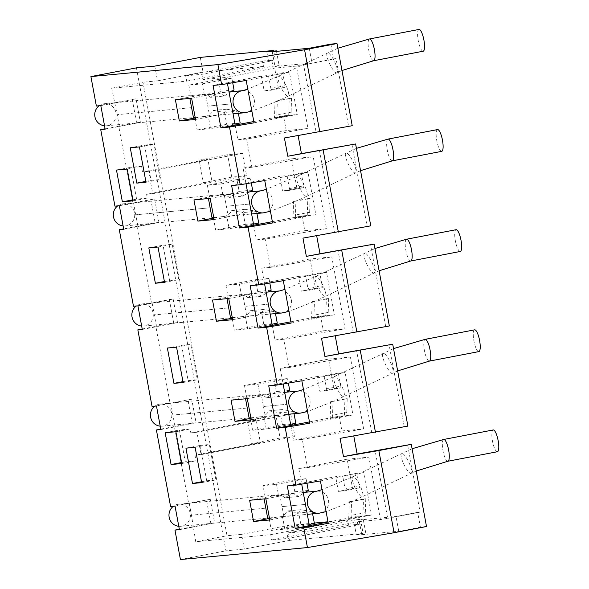 <?xml version="1.0" encoding="UTF-8"?>
<svg xmlns="http://www.w3.org/2000/svg" width="589" height="589" viewBox="0 0 589 589"><rect width="100%" height="100%" fill="white"/><g stroke="black" fill="none" stroke-linecap="round" stroke-linejoin="round"><path stroke-width="0.44" stroke-dasharray="2.94 2.21" d="M416.224 471.038L411.159 473.342A11.088 2.68 64.4 0 1 410.931 473.409A11.088 2.68 64.4 0 1 403.752 464.058A11.088 2.68 64.4 0 1 401.595 453.346A11.088 2.68 64.4 0 1 409.208 463.079A11.088 2.68 64.4 0 1 411.159 473.342L362.382 496.682A11.088 2.68 64.4 0 1 355.182 487.839A11.088 2.68 64.4 0 1 352.818 476.685A11.088 2.68 64.4 0 1 360.431 486.411A11.088 2.68 64.4 0 1 362.382 496.682L352.237 501.364L350.131 501.666L351.559 501.526L351.154 501.843L326.107 511.635M328.036 522.038L357.737 516.339L362.942 515.846L363.479 499.016L365.776 498.802L351.559 501.526L351.11 515.397A1.796 0.456 -100.9 0 0 351.397 517.289A1.796 0.456 -100.9 0 0 352.001 518.268L366.225 515.537A1.796 0.456 79.1 0 1 365.614 514.558A1.796 0.456 79.1 0 1 365.335 512.673L351.11 515.397M178.776 526.294A11.088 10.712 84.6 0 0 180.727 526.294A11.088 10.712 84.6 0 0 184.239 525.322A11.088 10.712 84.6 0 0 190.019 512.393A11.088 10.712 84.6 0 0 178.644 504.221A11.088 10.712 84.6 0 0 173.35 506.282M269.519 518.556L277.25 517.076A11.088 10.712 84.6 0 0 278.759 517.039A11.088 10.712 84.6 0 0 282.271 516.067A11.088 10.712 84.6 0 0 287.329 510.98L300.795 509.706A11.088 10.712 -95.4 0 1 295.737 514.793A11.088 10.712 -95.4 0 1 292.225 515.773A11.088 10.712 -95.4 0 1 290.716 515.802L282.624 517.356L284.001 517.223L282.035 506.621L305.448 504.412L282.035 506.621L280.069 496.019L278.693 496.152L276.513 484.372L263.047 485.645L265.227 497.425L263.85 497.55L264.1 498.912M277.25 517.076L290.716 515.802M270.726 534.657L347.532 519.925L348.519 525.226L271.713 539.958L270.726 534.657L195.739 541.733L191.44 515.176L265.816 508.152L191.44 515.176L189.26 503.396L188.649 503.455L174.454 426.885L175.066 426.826L172.886 415.046L247.255 408.03L172.886 415.046L170.7 403.266L170.088 403.325L155.901 326.755L156.512 326.696L154.325 314.924L228.701 307.9L154.325 314.924L152.146 303.144L151.535 303.195L137.34 226.632L158.964 222.48L154.598 198.927L132.974 203.072L133.585 203.014L135.772 214.794L210.14 207.77L135.772 214.794L137.951 226.574L137.34 226.632M308.283 490.475L294.809 491.749L284.885 497.815L298.351 496.542L305.36 492.264M284.885 497.815A11.088 10.712 84.6 0 0 276.675 494.966A11.088 10.712 84.6 0 0 273.325 495.872L286.791 494.598A11.088 10.712 -95.4 0 1 290.141 493.7A11.088 10.712 -95.4 0 1 298.351 496.542M493.214 429.955A11.088 2.835 -100.9 0 0 492.5 441.242A11.088 2.835 -100.9 0 0 497.33 451.741M350.131 501.666L349.255 501.747L348.717 518.578L352.001 518.268M250.597 418.499L252.784 430.279L266.25 429.006L264.063 417.226L265.448 417.1L263.482 406.498L286.895 404.282L263.482 406.498L261.516 395.896L260.139 396.022L257.953 384.242L244.487 385.515L246.673 397.295L245.296 397.428L245.547 398.79M290.826 425.486L293.55 440.211L302.275 439.387L307.517 467.659L298.792 468.483L301.693 484.129M206.71 480.771L215.891 479.902L209.345 444.57L200.157 445.431L206.71 480.771L201.512 481.773M196.94 432.252L190.821 432.834L190.107 429.006L179.395 430.014L185.292 461.82L196.004 460.804L194.966 455.216L201.085 454.634L196.94 432.252L290.811 414.251L275.969 415.65L280.114 438.032L251.672 443.488L260.39 442.663L194.966 455.216M341.988 70.525L336.93 72.837A11.088 2.68 64.4 0 1 336.694 72.903A11.088 2.68 64.4 0 1 329.516 63.553A11.088 2.68 64.4 0 1 327.359 52.841A11.088 2.68 64.4 0 1 334.979 62.574A11.088 2.68 64.4 0 1 336.93 72.837L288.154 96.176A11.088 2.68 64.4 0 1 280.953 87.327A11.088 2.68 64.4 0 1 278.582 76.172A11.088 2.68 64.4 0 1 286.202 85.906A11.088 2.68 64.4 0 1 288.154 96.176L278.008 100.859L275.902 101.153L277.323 101.021L276.926 101.337L251.878 111.13M253.8 121.533L283.508 115.834L288.713 115.341L289.251 98.51L291.548 98.289L277.323 101.021L276.882 114.892A1.796 0.456 -100.9 0 0 277.161 116.777A1.796 0.456 -100.9 0 0 277.772 117.756L291.989 115.032A1.796 0.456 79.1 0 1 291.386 114.052A1.796 0.456 79.1 0 1 291.106 112.16L276.882 114.892M104.547 125.788A11.088 10.712 84.6 0 0 106.499 125.788A11.088 10.712 84.6 0 0 110.01 124.816A11.088 10.712 84.6 0 0 115.79 111.888A11.088 10.712 84.6 0 0 104.415 103.716A11.088 10.712 84.6 0 0 99.114 105.777M195.29 118.05L203.021 116.563A11.088 10.712 84.6 0 0 204.53 116.534A11.088 10.712 84.6 0 0 208.042 115.562A11.088 10.712 84.6 0 0 213.1 110.467L226.566 109.201A11.088 10.712 -95.4 0 1 221.508 114.288A11.088 10.712 -95.4 0 1 217.996 115.26A11.088 10.712 -95.4 0 1 216.487 115.289L208.396 116.843L210.575 128.623L197.109 129.897L226.699 124.22L224.512 112.44L237.978 111.174L226.566 109.201M203.021 116.563L216.487 115.289M186.676 81.142L263.482 66.41L262.495 61.109L185.69 75.841L186.676 81.142L111.689 88.217L117.211 114.664L191.587 107.647L117.211 114.664L119.398 126.444L118.787 126.502L132.974 203.072M234.047 89.97L220.581 91.236L218.401 79.456L188.811 85.133L202.285 83.859L204.464 95.639L205.841 95.514L207.807 106.116L231.219 103.907L207.807 106.116L209.772 116.718L208.396 116.843M220.581 91.236L210.656 97.303L224.122 96.036L231.131 91.751M210.656 97.303A11.088 10.712 84.6 0 0 202.447 94.461A11.088 10.712 84.6 0 0 199.089 95.359L212.563 94.093A11.088 10.712 -95.4 0 1 215.913 93.187A11.088 10.712 -95.4 0 1 224.122 96.036M418.985 29.45A11.088 2.835 -100.9 0 0 418.271 40.737A11.088 2.835 -100.9 0 0 423.101 51.228M275.902 101.153L275.026 101.234L274.489 118.065L277.772 117.756M185.69 75.841L201.909 74.31L202.896 79.611L226.309 77.402L227.288 82.703L261.428 76.15L268.466 75.488L270.866 88.446A1.796 0.456 79.1 0 1 270.749 90.257A1.796 0.456 79.1 0 1 270.734 90.257L284.958 87.525A1.796 0.456 -100.9 0 0 284.973 87.525A1.796 0.456 -100.9 0 0 285.091 85.722L270.866 88.446M227.464 83.623L227.288 82.703L213.071 85.427M188.811 85.133L190.998 96.913L189.621 97.045L189.872 98.407M360.549 170.655L355.491 172.967A11.088 2.68 64.4 0 1 355.255 173.026A11.088 2.68 64.4 0 1 348.077 163.676A11.088 2.68 64.4 0 1 345.92 152.963A11.088 2.68 64.4 0 1 353.533 162.697A11.088 2.68 64.4 0 1 355.491 172.967L306.714 196.299A11.088 2.68 64.4 0 1 299.507 187.457A11.088 2.68 64.4 0 1 297.143 176.302A11.088 2.68 64.4 0 1 304.756 186.036A11.088 2.68 64.4 0 1 306.714 196.299L296.561 200.982L294.463 201.283L295.884 201.151L295.479 201.46L270.432 211.252M272.361 221.655L302.069 215.957L307.267 215.471L307.811 198.64L310.101 198.419L295.884 201.151L295.435 215.014A1.796 0.456 -100.9 0 0 295.722 216.907A1.796 0.456 -100.9 0 0 296.326 217.886L310.55 215.154A1.796 0.456 79.1 0 1 309.947 214.175A1.796 0.456 79.1 0 1 309.659 212.29L295.435 215.014M123.101 225.911A11.088 10.712 84.6 0 0 125.059 225.911A11.088 10.712 84.6 0 0 128.564 224.939A11.088 10.712 84.6 0 0 134.351 212.011A11.088 10.712 84.6 0 0 122.976 203.838A11.088 10.712 84.6 0 0 117.675 205.9M213.844 218.173L221.582 216.693A11.088 10.712 84.6 0 0 223.091 216.656A11.088 10.712 84.6 0 0 226.596 215.684A11.088 10.712 84.6 0 0 231.654 210.597L245.12 209.323A11.088 10.712 -95.4 0 1 240.062 214.418A11.088 10.712 -95.4 0 1 236.557 215.39A11.088 10.712 -95.4 0 1 235.048 215.419L226.949 216.973L229.136 228.753L215.67 230.027L245.252 224.35L243.073 212.57L256.539 211.296L245.12 209.323M221.582 216.693L235.048 215.419M252.607 190.092L239.141 191.366L236.955 179.586L207.372 185.263L220.838 183.989L223.025 195.769L224.402 195.636L226.367 206.238L249.78 204.03L226.367 206.238L228.326 216.84L226.949 216.973M239.141 191.366L229.217 197.433L242.683 196.159L249.684 191.881M229.217 197.433A11.088 10.712 84.6 0 0 221.008 194.591A11.088 10.712 84.6 0 0 217.65 195.489L231.116 194.215A11.088 10.712 -95.4 0 1 234.474 193.317A11.088 10.712 -95.4 0 1 242.683 196.159M437.546 129.58A11.088 2.835 -100.9 0 0 436.832 140.867A11.088 2.835 -100.9 0 0 441.662 151.358M294.463 201.283L293.587 201.364L293.05 218.195L296.326 217.886M194.93 118.117L197.109 129.897M235.151 125.104L237.882 139.829L246.6 139.011L307.966 128.505L296.4 66.071L274.665 68.125L226.309 77.402M251.842 167.276L243.117 168.101L245.849 182.826L279.981 176.28L282.713 191.005L289.295 190.387A1.796 0.456 79.1 0 1 289.295 190.387L303.526 187.655A1.796 0.456 -100.9 0 0 303.652 185.844L289.427 188.576A1.796 0.456 79.1 0 1 289.302 190.38L303.519 187.655A1.796 0.456 -100.9 0 0 303.526 187.655L296.937 188.274L291.481 158.824L313.208 156.777L251.842 167.276L246.6 139.011M246.018 183.753L245.849 182.826L231.624 185.557M207.372 185.263L209.559 197.043L208.175 197.168L208.432 198.53M144.489 145.049L153.67 144.187L160.223 179.527L151.034 180.389L144.489 145.049L130.265 147.78M152.728 193.715L146.609 194.296L147.316 198.125L136.604 199.134L130.706 167.328L141.419 166.319L142.457 171.914L148.583 171.333L152.728 193.715L246.6 175.713L242.454 153.331L227.612 154.73L199.163 160.186L207.888 159.361L142.457 171.914M397.663 370.908L392.605 373.22A11.088 2.68 64.4 0 1 392.37 373.279A11.088 2.68 64.4 0 1 385.191 363.928A11.088 2.68 64.4 0 1 383.034 353.223A11.088 2.68 64.4 0 1 390.647 362.949A11.088 2.68 64.4 0 1 392.605 373.22L343.829 396.552A11.088 2.68 64.4 0 1 336.628 387.709A11.088 2.68 64.4 0 1 334.257 376.555A11.088 2.68 64.4 0 1 341.87 386.288A11.088 2.68 64.4 0 1 343.829 396.552L333.683 401.234L331.578 401.536L332.999 401.404L332.594 401.72L307.546 411.512M309.475 421.908L339.183 416.209L344.388 415.724L344.926 398.893L347.223 398.672L332.999 401.404L332.549 415.267A1.796 0.456 -100.9 0 0 332.837 417.159A1.796 0.456 -100.9 0 0 333.44 418.138L347.665 415.414A1.796 0.456 79.1 0 1 347.061 414.428A1.796 0.456 79.1 0 1 346.774 412.543L332.549 415.267M160.215 426.164A11.088 10.712 84.6 0 0 162.174 426.171A11.088 10.712 84.6 0 0 165.678 425.192A11.088 10.712 84.6 0 0 171.465 412.263A11.088 10.712 84.6 0 0 160.09 404.098A11.088 10.712 84.6 0 0 154.789 406.152M250.966 418.426L258.696 416.946A11.088 10.712 84.6 0 0 260.205 416.916A11.088 10.712 84.6 0 0 263.71 415.937A11.088 10.712 84.6 0 0 268.768 410.85L282.234 409.576A11.088 10.712 -95.4 0 1 277.176 414.671A11.088 10.712 -95.4 0 1 273.671 415.643A11.088 10.712 -95.4 0 1 272.162 415.672L264.063 417.226M258.696 416.946L272.162 415.672M289.722 390.352L276.256 391.619L266.331 397.685L279.797 396.419L286.799 392.134M266.331 397.685A11.088 10.712 84.6 0 0 258.122 394.844A11.088 10.712 84.6 0 0 254.765 395.742L268.231 394.468A11.088 10.712 -95.4 0 1 271.588 393.57A11.088 10.712 -95.4 0 1 279.797 396.419M474.66 329.833A11.088 2.835 -100.9 0 0 473.946 341.119A11.088 2.835 -100.9 0 0 478.776 351.611M331.578 401.536L330.701 401.617L330.164 418.448L333.44 418.138M232.044 318.369L234.223 330.149L247.689 328.883L245.51 317.103L246.887 316.97L244.921 306.368L268.334 304.16L244.921 306.368L242.955 295.766L241.578 295.899L239.399 284.119L225.933 285.385L228.112 297.165L226.736 297.298L226.986 298.66M272.265 325.364L274.997 340.089L283.714 339.264L288.956 367.536L280.231 368.361L283.132 384.006M181.603 345.309L188.156 380.649L197.337 379.78L190.784 344.44L181.603 345.309L167.379 348.033M379.11 270.785L374.044 273.09A11.088 2.68 64.4 0 1 373.809 273.156A11.088 2.68 64.4 0 1 366.638 263.806A11.088 2.68 64.4 0 1 364.481 253.093A11.088 2.68 64.4 0 1 372.093 262.827A11.088 2.68 64.4 0 1 374.044 273.09L325.268 296.429A11.088 2.68 64.4 0 1 318.067 287.587A11.088 2.68 64.4 0 1 315.704 276.425A11.088 2.68 64.4 0 1 323.317 286.158A11.088 2.68 64.4 0 1 325.268 296.429L315.122 301.112L313.017 301.406L314.438 301.273L314.04 301.59L288.993 311.382M290.922 321.785L320.622 316.087L325.827 315.594L326.365 298.763L328.662 298.549L314.438 301.273L313.996 315.144A1.796 0.456 -100.9 0 0 314.276 317.029A1.796 0.456 -100.9 0 0 314.887 318.016L329.111 315.284A1.796 0.456 79.1 0 1 328.5 314.305A1.796 0.456 79.1 0 1 328.22 312.413L313.996 315.144M141.662 326.041A11.088 10.712 84.6 0 0 143.613 326.041A11.088 10.712 84.6 0 0 147.125 325.069A11.088 10.712 84.6 0 0 152.904 312.141A11.088 10.712 84.6 0 0 141.529 303.968A11.088 10.712 84.6 0 0 136.236 306.03M232.405 318.303L240.135 316.816A11.088 10.712 84.6 0 0 241.645 316.786A11.088 10.712 84.6 0 0 245.157 315.814A11.088 10.712 84.6 0 0 250.215 310.72L263.681 309.453A11.088 10.712 -95.4 0 1 258.623 314.541A11.088 10.712 -95.4 0 1 255.111 315.513A11.088 10.712 -95.4 0 1 253.601 315.549L245.51 317.103M240.135 316.816L253.601 315.549M271.161 290.222L257.695 291.496L247.77 297.563L261.236 296.289L268.245 292.004M247.77 297.563A11.088 10.712 84.6 0 0 239.561 294.714A11.088 10.712 84.6 0 0 236.211 295.612L249.677 294.345A11.088 10.712 -95.4 0 1 253.027 293.447A11.088 10.712 -95.4 0 1 261.236 296.289M456.1 229.703A11.088 2.835 -100.9 0 0 455.385 240.989A11.088 2.835 -100.9 0 0 460.215 251.488M313.017 301.406L312.141 301.494L311.603 318.325L314.887 318.016M213.483 218.247L215.67 230.027M253.704 225.234L256.436 239.959L265.16 239.134L326.527 228.635L313.208 156.777M322.073 287.785A1.796 0.456 -100.9 0 0 322.087 287.778A1.796 0.456 -100.9 0 0 322.205 285.974L307.981 288.698A1.796 0.456 79.1 0 1 307.863 290.51L322.073 287.785L315.49 288.404L310.035 258.954L331.769 256.9L270.403 267.406L265.16 239.134M270.403 267.406L261.678 268.231L264.579 283.876M169.595 280.519L163.043 245.179L172.224 244.31L178.776 279.65L164.39 281.513M326.542 388.828A1.796 0.456 79.1 0 1 326.416 390.64A1.796 0.456 79.1 0 1 326.409 390.64L340.633 387.908A1.796 0.456 -100.9 0 0 340.641 387.908A1.796 0.456 -100.9 0 0 340.766 386.097L326.542 388.828L324.141 375.87L317.096 376.533L319.827 391.258L326.409 390.64L340.641 387.908L334.051 388.534L319.827 391.258M301.855 380.796L345.095 372.506L338.358 373.139L340.766 386.097M338.358 373.139L324.141 375.87M325.827 315.594L311.603 318.325M291.157 323.081L334.397 314.784L328.625 283.618L326.534 272.376L283.302 280.673M329.111 315.284L334.397 314.784M322.087 287.778L307.863 290.51A1.796 0.456 79.1 0 1 307.848 290.51L301.273 291.135L298.542 276.41L305.581 275.74L307.981 288.698M326.534 272.376L319.805 273.016L322.205 285.974M319.805 273.016L305.581 275.74M307.267 215.471L293.05 218.195M272.604 222.951L315.837 214.661L307.981 172.253L301.244 172.886L303.652 185.844M310.55 215.154L315.837 214.661M289.427 188.576L287.027 175.618L279.981 176.28M301.244 172.886L287.027 175.618M288.713 115.341L274.489 118.065M254.043 122.821L297.283 114.531L289.42 72.123L282.691 72.764L285.091 85.722M291.989 115.032L297.283 114.531M261.428 76.15L264.159 90.875L270.734 90.257M282.691 72.764L268.466 75.488M362.942 515.846L348.717 518.578M328.272 523.334L371.512 515.036L363.656 472.636L320.416 480.926M366.225 515.537L371.512 515.036M345.095 488.951A1.796 0.456 79.1 0 1 344.977 490.762A1.796 0.456 79.1 0 1 344.963 490.762L359.187 488.038A1.796 0.456 -100.9 0 0 359.202 488.038A1.796 0.456 -100.9 0 0 359.319 486.227L345.095 488.951L342.695 476L335.656 476.663L287.299 485.94M359.187 488.038L352.612 488.656L338.388 491.388L335.656 476.663M338.388 491.388L344.963 490.762L359.202 488.038M363.656 472.636L356.919 473.269L359.319 486.227M356.919 473.269L342.695 476M344.388 415.724L330.164 418.448M309.718 423.204L352.958 414.914L345.095 372.506M347.665 415.414L352.958 414.914M363.479 499.016L349.255 501.747M365.776 498.802L365.335 512.673M270.749 90.257L284.973 87.525L278.376 88.151L264.159 90.875M289.251 98.51L275.026 101.234M291.548 98.289L291.106 112.16M296.937 188.274L282.713 191.005M307.811 198.64L293.587 201.364M310.101 198.419L309.659 212.29M315.49 288.404L301.273 291.135M326.365 298.763L312.141 301.494M328.662 298.549L328.22 312.413M268.739 385.81L317.096 376.533M357.737 516.339L358.723 521.64L380.45 519.586L387.672 518.357L375.171 450.916M309.38 525.616L310.366 530.917L358.723 521.64M298.792 468.483L347.149 459.206L352.612 488.656M278.376 88.151L274.665 68.125M237.882 139.829L286.239 130.559L307.966 128.505M286.239 130.559L283.508 115.834M289.42 72.123L246.187 80.421M256.436 239.959L304.793 230.682L302.069 215.957M291.481 158.824L243.117 168.101M264.741 180.543L307.981 172.253M250.185 285.68L298.542 276.41M274.997 340.089L323.354 330.812L320.622 316.087M310.035 258.954L261.678 268.231M344.926 398.893L330.701 401.617M347.223 398.672L346.774 412.543M293.55 440.211L341.914 430.934L339.183 416.209M334.051 388.534L328.596 359.084L280.231 368.361M304.793 230.682L326.527 228.635M323.354 330.812L345.088 328.758L331.769 256.9M283.714 339.264L345.088 328.758M296.4 66.071L303.615 64.834L316.116 132.275L352.222 125.707M298.115 135.639L316.116 132.275M319.503 150.534L334.677 232.405L370.776 225.837M316.676 235.762L334.677 232.405M389.336 325.96L353.231 332.527L338.057 250.664M353.231 332.527L335.237 335.892M407.89 426.09L371.792 432.657L356.617 350.786M371.792 432.657L353.79 436.022M380.45 519.586L368.883 457.16L307.517 467.659M302.275 439.387L363.641 428.888L350.322 357.03L288.956 367.536M330.871 44.123L333.595 58.848L311.979 62.994L274.989 66.483L279.149 65.593L272.876 66.189L202.896 79.611M333.595 58.848L336.047 58.62L348.548 126.053M303.615 64.834L336.047 58.62M269.158 518.622L271.338 530.402L284.811 529.136L282.624 517.356M310.366 530.917L286.946 533.126L287.933 538.427L271.713 539.958M328.596 359.084L350.322 357.03M341.914 430.934L363.641 428.888M347.149 459.206L368.883 457.16M213.1 110.467L224.512 112.44M231.654 210.597L243.073 212.57M250.215 310.72L261.626 312.7L275.092 311.426L263.681 309.453M268.768 410.85L280.187 412.823L293.653 411.549L282.234 409.576M199.089 95.359L190.998 96.913M237.978 111.174L238.383 113.338M226.699 124.22L240.165 122.954M234.937 123.955L210.575 128.623M217.65 195.489L209.559 197.043M256.539 211.296L256.937 213.461M245.252 224.35L258.718 223.076M253.491 224.078L229.136 228.753M234.223 330.149L263.813 324.473L261.626 312.7M236.211 295.612L228.112 297.165M257.695 291.496L255.516 279.716L225.933 285.385M275.092 311.426L275.497 313.591M263.813 324.473L277.279 323.206M272.052 324.208L247.689 328.883M252.784 430.279L282.367 424.603L280.187 412.823M254.765 395.742L246.673 397.295M276.256 391.619L274.069 379.839L244.487 385.515M293.653 411.549L294.051 413.721M282.367 424.603L295.833 423.329M290.613 424.338L266.25 429.006M202.285 83.859L231.867 78.19L232.707 82.725M218.401 79.456L231.867 78.19M204.464 95.639L212.563 94.093M220.838 183.989L250.421 178.312L251.267 182.855M236.955 179.586L250.421 178.312M223.025 195.769L231.116 194.215M239.399 284.119L268.982 278.442L269.821 282.978M255.516 279.716L268.982 278.442M241.578 295.899L249.677 294.345M257.953 384.242L287.535 378.572L288.382 383.108M274.069 379.839L287.535 378.572M260.139 396.022L268.231 394.468M287.329 510.98L298.741 512.953L312.207 511.679L300.795 509.706M271.338 530.402L300.927 524.733L298.741 512.953M273.325 495.872L265.227 497.425M294.809 491.749L292.63 479.969L263.047 485.645M312.207 511.679L312.612 513.844M300.927 524.733L314.393 523.459M309.166 524.46L284.811 529.136M276.513 484.372L306.096 478.695L306.935 483.23M292.63 479.969L306.096 478.695M278.693 496.152L286.791 494.598M118.787 126.502L140.403 122.357L136.037 98.797L114.421 102.942M96.368 106.035L136.037 98.797M132.208 99.158L136.574 122.718L105.092 128.755M140.403 122.357L136.574 122.718M100.807 105.615L115.032 102.884M105.173 129.175L119.398 126.444M114.929 206.157L154.598 198.927M150.769 199.288L155.135 222.848L123.653 228.885M158.964 222.48L155.135 222.848M119.361 205.738L133.585 203.014M123.727 229.298L137.951 226.574M133.482 306.287L169.323 299.411L173.151 299.05L151.535 303.195M137.922 305.868L152.146 303.144M262.495 61.109L275.35 59.894L268.525 61.204L271.89 60.888L201.909 74.31M271.89 60.888L272.876 66.189M263.482 66.41L203.036 72.116L200.304 57.391M273.723 51.125L275.35 59.894M266.78 51.78L268.525 61.204M276.506 51.361L279.149 65.593M246.6 175.713L231.757 177.112L227.612 154.73M231.757 177.112L203.308 182.568L199.163 160.186M203.308 182.568L212.033 181.743L207.888 159.361M148.583 171.333L242.454 153.331M212.033 181.743L146.609 194.296M302.974 238.111L316.624 235.49M284.413 137.981L298.071 135.367M228.731 298.498L242.955 295.766M212.511 300.029L226.736 297.298M145.836 181.39L151.034 180.389M145.998 182.251L160.223 179.527M139.446 146.911L153.67 144.187M164.552 282.381L178.776 279.65M158.007 247.041L172.224 244.31M148.826 247.91L163.043 245.179M132.908 199.84L136.604 199.134M133.092 200.849L147.316 198.125M116.489 170.059L130.706 167.328M127.202 169.043L141.419 166.319M193.958 199.899L208.175 197.168M210.177 198.368L224.402 195.636M214.109 219.572L228.326 216.84M195.548 119.442L209.772 116.718M175.397 99.769L189.621 97.045M191.616 98.238L205.841 95.514M351.928 144.312L367.102 226.183M272.265 51.758L274.989 66.483M309.247 48.269L311.979 62.994M154.789 66.123L157.521 80.848L203.036 72.116M111.689 88.217L142.98 82.217L227.037 535.732L195.739 541.733M157.521 80.848L142.98 82.217M188.649 503.455L210.266 499.303L214.632 522.863L193.015 527.015M210.266 499.303L170.596 506.54M179.328 529.268L210.81 523.223L206.444 499.663M210.81 523.223L214.632 522.863M179.402 529.68L193.626 526.956M175.036 506.12L189.26 503.396M170.088 403.325L191.712 399.18L196.078 422.74L174.454 426.885M191.712 399.18L152.043 406.417M160.768 429.138L192.25 423.101L187.884 399.541M192.25 423.101L196.078 422.74M160.849 429.558L175.066 426.826M156.475 405.998L170.7 403.266M173.151 299.05L177.517 322.61L155.901 326.755M169.323 299.411L173.689 322.971L177.517 322.61M142.207 329.008L173.689 322.971M142.288 329.428L156.512 326.696M348.519 525.226L361.374 524.011L354.541 525.322L357.913 525.005L287.933 538.427M357.913 525.005L356.927 519.704L286.946 533.126M314.32 523.061L287.086 525.631L289.817 540.356L363.118 533.435L361.374 524.011M347.532 519.925L327.985 521.773M363.118 533.435L356.293 534.746L354.541 525.322M387.672 518.357L420.104 512.135L407.603 444.695M426.502 526.514L420.384 527.089L417.653 512.364L420.104 512.135M417.653 512.364L396.036 516.509L359.047 520.006L363.199 519.115L356.927 519.704M356.293 534.746L365.931 533.84L363.199 519.115M292.821 425.103L294.964 436.626L280.114 438.032M290.811 414.251L292.608 423.947M275.969 415.65L247.52 421.106L251.672 443.488M247.52 421.106L256.244 420.281L260.39 442.663M201.085 454.634L294.964 436.626M256.244 420.281L190.821 432.834M321.528 338.241L335.185 335.62M340.089 438.363L353.739 435.75M232.662 319.694L246.887 316.97M195.121 447.294L209.345 444.57M185.94 448.163L200.157 445.431M201.666 482.634L215.891 479.902M183.113 382.504L197.337 379.78M176.56 347.164L190.784 344.44M182.951 381.643L188.156 380.649M175.883 431.73L190.107 429.006M165.17 432.746L179.395 430.014M181.596 462.527L185.292 461.82M181.78 463.536L196.004 460.804M231.072 400.152L245.296 397.428M251.223 419.824L265.448 417.1M247.292 398.62L261.516 395.896M265.845 498.75L280.069 496.019M249.626 500.282L263.85 497.55M269.777 519.954L284.001 517.223M385.662 326.313L370.488 244.442M404.216 426.436L389.042 344.565M365.931 533.84L361.779 534.731L359.047 520.006M361.779 534.731L398.76 531.234L420.384 527.089M398.76 531.234L396.036 516.509M289.817 540.356L244.302 549.088L241.571 534.363L287.086 525.631M241.571 534.363L227.037 535.732M136.427 67.853L225.94 550.818L244.302 549.088M180.425 559.55L225.94 550.818M319.01 513.24A11.088 10.712 84.6 0 0 322.514 512.268A11.088 10.712 84.6 0 0 328.301 499.339A11.088 10.712 84.6 0 0 316.926 491.167A11.088 10.712 84.6 0 0 316.83 491.182L316.926 491.167M447.831 461.253A11.088 2.835 79.1 0 1 443.002 450.754A11.088 2.835 79.1 0 1 443.716 439.468M244.774 112.735A11.088 10.712 84.6 0 0 248.286 111.763A11.088 10.712 84.6 0 0 254.073 98.834A11.088 10.712 84.6 0 0 242.69 90.662A11.088 10.712 84.6 0 0 242.602 90.669L242.69 90.662M373.595 60.741A11.088 2.835 79.1 0 1 368.773 50.249A11.088 2.835 79.1 0 1 369.487 38.962M263.335 212.857A11.088 10.712 84.6 0 0 266.846 211.885A11.088 10.712 84.6 0 0 272.626 198.957A11.088 10.712 84.6 0 0 261.251 190.792A11.088 10.712 84.6 0 0 261.163 190.799M392.156 160.871A11.088 2.835 79.1 0 1 387.326 150.372A11.088 2.835 79.1 0 1 388.041 139.092M300.449 413.117A11.088 10.712 84.6 0 0 303.961 412.138A11.088 10.712 84.6 0 0 309.74 399.209A11.088 10.712 84.6 0 0 298.365 391.044A11.088 10.712 84.6 0 0 298.277 391.052L298.365 391.044M429.271 361.123A11.088 2.835 79.1 0 1 424.441 350.632A11.088 2.835 79.1 0 1 425.155 339.345M281.895 312.987A11.088 10.712 84.6 0 0 285.4 312.015A11.088 10.712 84.6 0 0 291.187 299.087A11.088 10.712 84.6 0 0 279.812 290.914A11.088 10.712 84.6 0 0 279.716 290.922M410.717 261.001A11.088 2.835 79.1 0 1 405.887 250.502A11.088 2.835 79.1 0 1 406.601 239.215M412.086 448.744L352.818 476.685L322.028 489.65M180.727 526.294L267.656 518.092M269.401 517.922L278.759 517.039M292.225 515.773L307.289 514.344M178.644 504.221L303.239 492.463M337.858 48.232L278.582 76.172L247.8 89.145M106.499 125.788L193.428 117.579M195.173 117.417L204.53 116.534M217.996 115.26L233.06 113.839M104.415 103.716L229.003 91.95M356.419 148.362L297.143 176.302L266.361 189.268M125.059 225.911L211.981 217.709M213.733 217.54L223.091 216.656M236.557 215.39L251.621 213.969M122.976 203.838L247.564 192.08M393.533 348.614L334.257 376.555L303.475 389.52M162.174 426.171L249.103 417.962M250.848 417.8L260.205 416.916M273.671 415.643L288.735 414.222M160.09 404.098L284.678 392.333M374.972 248.492L315.704 276.425L284.914 289.398M143.613 326.041L230.542 317.832M232.287 317.67L241.645 316.786M255.111 315.513L270.174 314.092M141.529 303.968L266.118 292.21"/><path stroke-width="0.88" d="M173.35 506.282A11.088 10.712 84.6 0 0 169.367 518.187A11.088 10.712 84.6 0 0 178.776 526.294M497.33 451.741A11.088 2.835 -100.9 0 0 497.403 451.726A11.088 2.835 -100.9 0 0 498.088 440.307A11.088 2.835 -100.9 0 0 493.214 429.955L443.716 439.468A11.088 2.835 79.1 0 1 448.59 449.819A11.088 2.835 79.1 0 1 447.898 461.239A11.088 2.835 79.1 0 1 447.831 461.253M245.547 398.79L249.221 418.632L250.966 418.426M283.132 384.006L290.826 425.486L309.475 421.908M301.693 484.129L309.38 525.616L328.036 522.038M264.1 498.912L267.781 518.754L269.519 518.556M99.114 105.777A11.088 10.712 84.6 0 0 95.138 117.682A11.088 10.712 84.6 0 0 104.547 125.788M423.101 51.228A11.088 2.835 -100.9 0 0 423.174 51.221A11.088 2.835 -100.9 0 0 423.859 39.802A11.088 2.835 -100.9 0 0 418.985 29.45L369.487 38.962A11.088 2.835 79.1 0 1 374.354 49.314A11.088 2.835 79.1 0 1 373.669 60.733A11.088 2.835 79.1 0 1 373.595 60.741M220.927 127.835L229.496 127.025L254.043 122.821L246.187 80.421L221.641 84.617L213.071 85.427L220.927 127.835L235.151 125.104L227.464 83.623M195.29 118.05L193.553 118.249L189.872 98.407M117.675 205.9A11.088 10.712 84.6 0 0 113.699 217.805A11.088 10.712 84.6 0 0 123.101 225.911M441.662 151.358A11.088 2.835 -100.9 0 0 441.728 151.351A11.088 2.835 -100.9 0 0 442.42 139.932A11.088 2.835 -100.9 0 0 437.546 129.58L388.041 139.092A11.088 2.835 79.1 0 1 392.915 149.437A11.088 2.835 79.1 0 1 392.222 160.863A11.088 2.835 79.1 0 1 392.156 160.871M239.487 227.965L248.057 227.155L272.604 222.951L264.741 180.543L240.194 184.747L231.624 185.557L239.487 227.965L253.704 225.234L246.018 183.753M213.844 218.173L212.106 218.372L208.432 198.53M154.789 406.152A11.088 10.712 84.6 0 0 150.813 418.057A11.088 10.712 84.6 0 0 160.215 426.164M478.776 351.611A11.088 2.835 -100.9 0 0 478.842 351.604A11.088 2.835 -100.9 0 0 479.534 340.184A11.088 2.835 -100.9 0 0 474.66 329.833L425.155 339.345A11.088 2.835 79.1 0 1 430.029 349.697A11.088 2.835 79.1 0 1 429.337 361.116A11.088 2.835 79.1 0 1 429.271 361.123M226.986 298.66L230.667 318.502L232.405 318.303M264.579 283.876L272.265 325.364L290.922 321.785M136.236 306.03A11.088 10.712 84.6 0 0 132.253 317.935A11.088 10.712 84.6 0 0 141.662 326.041M460.215 251.488A11.088 2.835 -100.9 0 0 460.289 251.474A11.088 2.835 -100.9 0 0 460.973 240.054A11.088 2.835 -100.9 0 0 456.1 229.703L406.601 239.215A11.088 2.835 79.1 0 1 411.468 249.567A11.088 2.835 79.1 0 1 410.783 260.986A11.088 2.835 79.1 0 1 410.717 261.001M248.057 227.155L258.755 284.877L283.302 280.673L291.157 323.081L266.611 327.278L258.041 328.088L272.265 325.364M253.704 225.234L272.361 221.655M235.151 125.104L253.8 121.533M295.155 528.34L287.299 485.94L295.869 485.13L320.416 480.926L328.272 523.334L303.725 527.538L295.155 528.34L309.38 525.616M276.602 428.218L268.739 385.81L277.309 385L301.855 380.796L309.718 423.204L285.172 427.408L276.602 428.218L290.826 425.486M258.755 284.877L250.185 285.68L258.041 328.088M319.79 131.929L304.565 49.763L336.989 43.549L352.222 125.707L284.413 137.981L287.8 156.24L355.601 143.966L301.45 153.626L298.115 135.639M355.601 143.966L370.776 225.837L302.974 238.111L306.354 256.37L374.162 244.096L320.011 253.749L316.676 235.762M335.237 335.892L338.565 353.879L392.716 344.219L324.914 356.5L321.528 338.241L389.336 325.96L374.162 244.096M353.79 436.022L357.125 454.001L411.277 444.349L378.845 450.57L343.468 456.622L357.125 454.001M231.131 91.751L234.047 89.97L232.707 82.725M249.684 191.881L252.607 190.092L251.267 182.855M268.245 292.004L271.161 290.222L269.821 282.978M286.799 392.134L289.722 390.352L288.382 383.108M238.383 113.338L240.165 122.954L234.937 123.955M256.937 213.461L258.718 223.076L253.491 224.078M275.497 313.591L277.279 323.206L272.052 324.208M294.051 413.721L295.833 423.329L290.613 424.338M305.36 492.264L308.283 490.475L306.935 483.23M312.612 513.844L314.393 523.459L309.166 524.46M105.092 128.755L100.734 129.595L105.173 129.175L100.807 105.615L96.368 106.035L90.912 76.585L136.427 67.853L154.789 66.123L200.304 57.391L273.605 50.47L273.723 51.125M123.653 228.885L119.295 229.717L123.727 229.298L119.361 205.738L114.929 206.157L100.734 129.595M142.207 329.008L137.848 329.847L142.288 329.428L137.922 305.868L133.482 306.287L119.295 229.717M273.605 50.47L266.78 51.78L276.418 50.868L276.506 51.361M306.354 256.37L320.011 253.749M287.8 156.24L301.45 153.626M216.443 321.226L232.662 319.694L228.731 298.498L212.511 300.029L216.443 321.226L230.667 318.502M136.817 183.12L145.998 182.251L139.446 146.911L130.265 147.78L136.817 183.12L145.836 181.39M155.371 283.243L164.552 282.381L158.007 247.041L148.826 247.91L155.371 283.243L164.39 281.513M122.379 201.858L133.092 200.849L127.202 169.043L116.489 170.059L122.379 201.858L132.908 199.84M197.882 221.103L214.109 219.572L210.177 198.368L193.958 199.899L197.882 221.103L212.106 218.372M179.328 120.973L195.548 119.442L191.616 98.238L175.397 99.769L179.328 120.973L193.553 118.249M336.989 43.549L330.871 44.123L309.247 48.269L272.265 51.758L276.418 50.868M304.565 49.763L217.923 64.591L221.641 84.617M90.912 76.585L217.923 64.591M323.177 150.188L338.344 232.059M137.848 329.847L152.043 406.417L156.475 405.998L160.849 429.558L156.409 429.977L170.596 506.54L175.036 506.12L179.402 529.68L174.962 530.1L179.328 529.268M156.409 429.977L160.768 429.138M174.962 530.1L180.425 559.55L307.436 547.556L303.725 527.538M295.869 485.13L285.172 427.408M277.309 385L266.611 327.278M229.496 127.025L240.194 184.747M269.777 519.954L253.557 521.486L249.626 500.282L265.845 498.75L269.777 519.954M247.292 398.62L251.223 419.824L234.996 421.356L231.072 400.152L247.292 398.62M181.78 463.536L171.068 464.544L165.17 432.746L175.883 431.73L181.78 463.536M173.932 383.373L167.379 348.033L176.56 347.164L183.113 382.504L173.932 383.373L182.951 381.643M201.666 482.634L192.485 483.503L185.94 448.163L195.121 447.294L201.666 482.634M327.985 521.773L314.32 523.061M292.608 423.947L292.821 425.103M324.914 356.5L338.565 353.879M343.468 456.622L340.089 438.363L407.89 426.09L392.716 344.219M192.485 483.503L201.512 481.773M171.068 464.544L181.596 462.527M234.996 421.356L249.221 418.632M253.557 521.486L267.781 518.754M378.845 450.57L394.07 532.728L426.502 526.514L411.277 444.349M356.905 332.181L341.73 250.318M394.07 532.728L307.436 547.556M375.465 432.311L360.291 350.44M303.239 492.463L316.838 491.174A11.088 10.712 84.6 0 0 308.261 506.849A11.088 10.712 84.6 0 0 319.01 513.24L326.107 511.635M229.003 91.95L242.609 90.669A11.088 10.712 84.6 0 0 234.032 106.337A11.088 10.712 84.6 0 0 244.774 112.735L251.878 111.13M261.163 190.799A11.088 10.712 84.6 0 0 252.593 206.467A11.088 10.712 84.6 0 0 263.335 212.857L270.432 211.252M284.678 392.333L298.284 391.052A11.088 10.712 84.6 0 0 289.707 406.719A11.088 10.712 84.6 0 0 300.449 413.117L307.546 411.512M284.914 289.398L279.687 290.929A11.088 10.712 84.6 0 0 271.146 306.597A11.088 10.712 84.6 0 0 281.895 312.987L288.993 311.382M322.028 489.65L316.926 491.167M267.656 518.092L269.401 517.922M307.289 514.344L319.01 513.24M412.086 448.744L443.716 439.468M416.224 471.038L447.898 461.239L497.403 451.726M247.8 89.145L242.69 90.662M193.428 117.579L195.173 117.417M233.06 113.839L244.774 112.735M337.858 48.232L369.487 38.962M341.988 70.525L373.669 60.733L423.174 51.221M266.361 189.268L261.251 190.792M211.981 217.709L213.733 217.54M251.621 213.969L263.335 212.857M247.564 192.08L261.17 190.799M356.419 148.362L388.041 139.092M360.549 170.655L392.222 160.863L441.728 151.351M303.475 389.52L298.365 391.044M249.103 417.962L250.848 417.8M288.735 414.222L300.449 413.117M393.533 348.614L425.155 339.345M397.663 370.908L429.337 361.116L478.842 351.604M230.542 317.832L232.287 317.67M270.174 314.092L281.895 312.987M266.118 292.21L279.723 290.922M374.972 248.492L406.601 239.215M379.11 270.785L410.783 260.986L460.289 251.474"/></g></svg>
